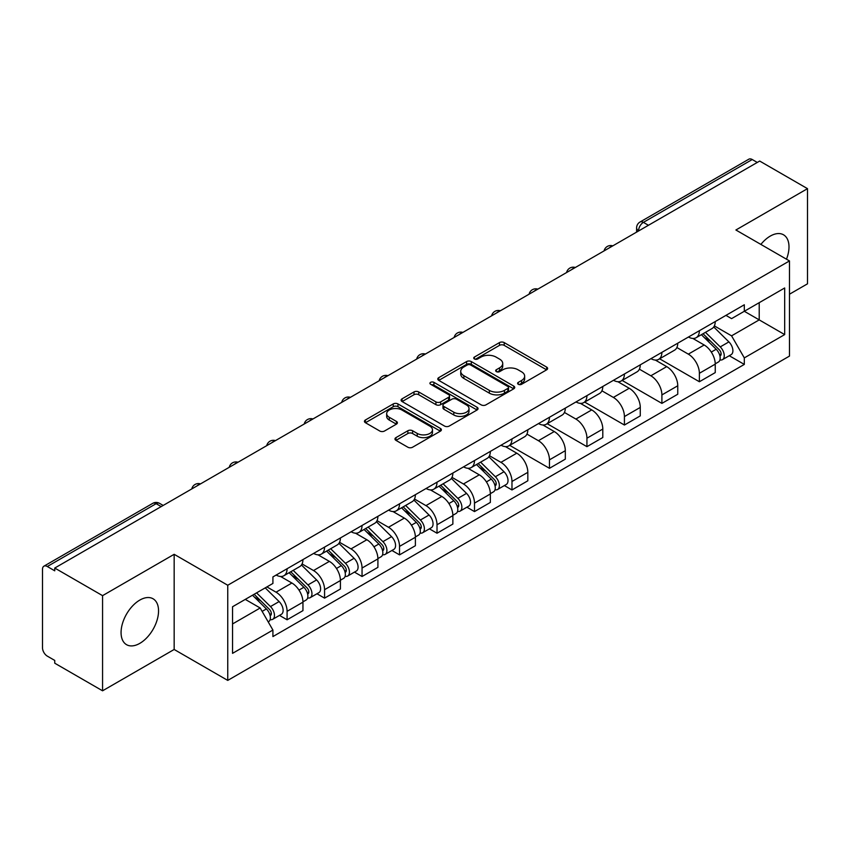 <?xml version="1.0" encoding="UTF-8"?>
<svg xmlns="http://www.w3.org/2000/svg" width="850" height="850" viewBox="0 0 850 850"><rect width="100%" height="100%" fill="white"/><g stroke="black" fill="none" stroke-linecap="round" stroke-linejoin="round"><path stroke-width="1.27" d="M518.288 384.285A2.338 1.349 0 0 0 521.592 384.285L546.646 369.824A3.336 1.923 0 0 0 547.623 368.454A3.336 1.923 0 0 0 546.646 367.094L504.199 342.592A3.336 1.923 0 0 0 499.481 342.592L474.428 357.053A2.338 1.349 0 0 0 473.737 358.009A2.338 1.349 0 0 0 474.428 358.966A2.338 1.349 0 0 0 477.721 358.966L480.973 357.085A10.667 6.162 0 0 1 496.06 357.085L499.598 359.136A10.667 6.162 0 0 1 502.722 363.492A10.667 6.162 0 0 1 499.598 367.848L496.358 369.718A2.338 1.349 0 0 0 495.678 370.674A2.338 1.349 0 0 0 496.358 371.62A2.338 1.349 0 0 0 499.662 371.62L502.902 369.75A10.667 6.162 0 0 1 517.99 369.75L521.528 371.79A10.667 6.162 0 0 1 524.663 376.146A10.667 6.162 0 0 1 521.528 380.513L518.288 382.383A2.338 1.349 0 0 0 517.608 383.329A2.338 1.349 0 0 0 518.288 384.285L518.288 382.383M139.804 643.365A26.499 15.3 120 0 0 157.123 620.011A26.499 15.3 120 0 0 153.053 598.772A26.499 15.3 120 0 0 139.804 600.089A26.499 15.3 120 0 0 122.496 623.443A26.499 15.3 120 0 0 126.554 644.683A26.499 15.3 120 0 0 139.804 643.365M786.484 259.197A26.499 15.3 120 0 0 783.509 234.791A26.499 15.3 120 0 0 770.259 236.098A26.499 15.3 120 0 0 760.878 244.417M395.951 437.623A3.336 1.923 0 0 0 394.974 438.993A3.336 1.923 0 0 0 395.951 440.353L407.862 447.228A3.336 1.923 0 0 0 412.579 447.228L440.406 431.163A3.336 1.923 0 0 0 441.384 429.803A3.336 1.923 0 0 0 440.406 428.432L397.959 403.931A3.336 1.923 0 0 0 393.242 403.931L365.415 419.996A3.336 1.923 0 0 0 364.438 421.356A3.336 1.923 0 0 0 365.415 422.716L379.791 431.024A3.336 1.923 0 0 0 384.508 431.024L396.419 424.15A3.336 1.923 0 0 0 397.396 422.79A3.336 1.923 0 0 0 396.419 421.419L389.289 417.308A8.925 5.153 0 0 1 386.676 413.663A8.925 5.153 0 0 1 392.179 408.903A8.925 5.153 0 0 1 401.901 410.019L429.856 426.158A8.925 5.153 0 0 1 432.469 429.803A8.925 5.153 0 0 1 426.955 434.552A8.925 5.153 0 0 1 417.233 433.436L412.579 430.748A3.336 1.923 0 0 0 407.862 430.748L395.951 437.623L395.951 440.353M227.747 585.246L174.165 554.306L102.563 595.648L54.751 568.044L759.688 161.054L807.5 188.657L735.898 229.999L789.48 260.929L227.747 585.246L227.747 680.404L789.48 356.086L789.48 260.929M481.206 404.876A3.336 1.923 0 0 0 485.924 404.876L513.751 388.811A3.336 1.923 0 0 0 514.728 387.451A3.336 1.923 0 0 0 513.751 386.091L471.304 361.579A3.336 1.923 0 0 0 466.586 361.579L438.759 377.644A3.336 1.923 0 0 0 437.782 379.015A3.336 1.923 0 0 0 438.759 380.375L481.206 404.876M431.556 384.795A2.338 1.349 0 0 1 433.925 385.124L433.925 382.351L477.073 407.267A3.336 1.923 0 0 1 478.051 408.627A3.336 1.923 0 0 1 477.073 409.987L449.246 426.052A3.336 1.923 0 0 1 444.529 426.052L402.082 401.54L402.082 398.82A3.336 1.923 0 0 0 401.104 400.18A3.336 1.923 0 0 0 402.082 401.54M402.082 398.82L413.993 391.946A3.336 1.923 0 0 1 418.71 391.946L435.922 401.891A3.336 1.923 0 0 0 440.64 401.891L448.545 397.322A3.336 1.923 0 0 0 449.522 395.962A3.336 1.923 0 0 0 448.545 394.602L430.621 384.253A2.338 1.349 0 0 1 429.93 383.297A2.338 1.349 0 0 1 431.375 382.054A2.338 1.349 0 0 1 433.925 382.351M102.563 595.648L102.563 690.806L54.751 663.202L54.751 660.429L47.303 656.126A6.8 3.921 -120 0 1 42.5 647.806L42.5 569.287A6.8 3.921 -120 0 1 43.903 566.185L152.745 503.349A6.8 3.921 60 0 1 156.145 503.678L47.303 566.514A6.8 3.921 -120 0 0 43.903 566.185M789.48 294.217L807.5 283.815L807.5 188.657M102.563 690.806L174.165 649.474L227.747 680.404M54.751 568.044L54.751 570.817L47.303 566.514M648.444 225.282L643.397 222.371A6.8 3.921 60 0 0 639.997 222.031L748.839 159.194A6.8 3.921 60 0 1 752.239 159.524L643.397 222.371A6.8 3.921 120 0 0 638.594 230.69L638.594 230.966M757.286 162.446L752.239 159.524M699.38 330.703A15.629 9.021 60 0 1 696.139 337.716L712.003 328.567A15.629 9.021 -120 0 0 715.243 321.544M676.876 347.533L688.33 354.142A15.629 9.021 60 0 1 699.38 373.288L715.243 364.129A15.629 9.021 -120 0 0 704.183 344.994L692.835 338.438M715.243 364.129L715.243 372.598L699.38 381.746L659.632 358.796M696.139 337.716A15.629 9.021 60 0 1 688.447 337.014M699.38 373.288L699.38 381.746M661.895 352.346A15.629 9.021 60 0 1 658.665 359.359L674.518 350.2A15.629 9.021 -120 0 0 677.758 343.188M622.147 380.439L661.895 403.389L677.758 394.23L677.758 385.772A15.629 9.021 -120 0 0 666.708 366.626L655.35 360.081M658.665 359.359A15.629 9.021 60 0 1 650.972 358.658M639.391 369.176L650.845 375.785A15.629 9.021 60 0 1 661.895 394.931L661.895 403.389M624.421 373.979A15.629 9.021 60 0 1 621.18 381.002L637.043 371.843A15.629 9.021 -120 0 0 640.273 364.831M584.673 402.082L624.421 425.032L640.273 415.873L640.273 407.416A15.629 9.021 -120 0 0 629.223 388.269L617.876 381.714M621.18 381.002A15.629 9.021 60 0 1 613.487 380.29M601.917 390.809L613.371 397.428A15.629 9.021 60 0 1 624.421 416.564L624.421 425.032M586.936 395.622A15.629 9.021 60 0 1 583.706 402.634L599.558 393.486A15.629 9.021 -120 0 0 602.799 386.463M547.188 423.714L586.936 446.664L602.799 437.516L602.799 429.048A15.629 9.021 -120 0 0 591.738 409.913L580.391 403.357M583.706 402.634A15.629 9.021 60 0 1 576.003 401.933M564.432 412.452L575.886 419.061A15.629 9.021 60 0 1 586.936 438.207L586.936 446.664M549.461 417.265A15.629 9.021 60 0 1 546.221 424.277L562.073 415.119A15.629 9.021 -120 0 0 565.314 408.106M509.703 445.358L549.461 468.308L565.314 459.149L565.314 450.691A15.629 9.021 -120 0 0 554.264 431.545L542.916 425M546.221 424.277A15.629 9.021 60 0 1 538.528 423.576M526.947 434.095L538.401 440.704A15.629 9.021 60 0 1 549.461 459.85L549.461 468.308M511.976 438.897A15.629 9.021 60 0 1 508.736 445.921L524.599 436.762A15.629 9.021 -120 0 0 527.829 429.749M504.369 485.562L511.976 489.951L527.829 480.792L527.829 472.334A15.629 9.021 -120 0 0 516.779 453.188L505.431 446.632M508.736 445.921A15.629 9.021 60 0 1 501.043 445.209M489.473 455.728L500.926 462.347A15.629 9.021 60 0 1 511.976 481.483L511.976 489.951M474.491 460.541A15.629 9.021 60 0 1 471.261 467.553L487.114 458.405A15.629 9.021 -120 0 0 490.354 451.382M466.894 507.195L474.491 511.583L490.354 502.435L490.354 493.967A15.629 9.021 -120 0 0 479.304 474.831L467.946 468.276M471.261 467.553A15.629 9.021 60 0 1 463.558 466.852M451.987 477.371L463.441 483.979A15.629 9.021 60 0 1 474.491 503.126L474.491 511.583M437.017 482.184A15.629 9.021 60 0 1 433.776 489.196L449.629 480.038A15.629 9.021 -120 0 0 452.869 473.025M429.409 528.838L437.017 533.226L452.869 524.067L452.869 515.61A15.629 9.021 -120 0 0 441.819 496.464L430.472 489.919M433.776 489.196A15.629 9.021 60 0 1 426.084 488.495M414.513 499.014L425.956 505.623A15.629 9.021 60 0 1 437.017 524.769L437.017 533.226M399.532 503.816A15.629 9.021 60 0 1 396.291 510.839L412.154 501.681A15.629 9.021 -120 0 0 415.384 494.668M391.924 550.481L399.532 554.869L415.384 545.711L415.384 537.253A15.629 9.021 -120 0 0 404.334 518.107L392.987 511.551M396.291 510.839A15.629 9.021 60 0 1 388.599 510.127M377.028 520.646L388.482 527.266A15.629 9.021 60 0 1 399.532 546.401L399.532 554.869M362.047 525.459A15.629 9.021 60 0 1 358.817 532.472L374.669 523.324A15.629 9.021 -120 0 0 377.91 516.301M354.45 572.114L362.047 576.502L377.91 567.354L377.91 558.886A15.629 9.021 -120 0 0 366.86 539.75L355.502 533.194M358.817 532.472A15.629 9.021 60 0 1 351.124 531.771M339.543 542.289L350.997 548.898A15.629 9.021 60 0 1 362.047 568.044L362.047 576.502M324.572 547.102A15.629 9.021 60 0 1 321.332 554.115L337.195 544.956A15.629 9.021 -120 0 0 340.425 537.944M316.965 593.757L324.572 598.145L340.425 588.986L340.425 580.529A15.629 9.021 -120 0 0 329.375 561.383L318.027 554.838M321.332 554.115A15.629 9.021 60 0 1 313.639 553.414M302.069 563.933L313.522 570.541A15.629 9.021 60 0 1 324.572 589.688L324.572 598.145M287.087 568.735A15.629 9.021 60 0 1 283.847 575.758L299.71 566.599A15.629 9.021 -120 0 0 302.951 559.587M279.491 615.4L287.087 619.788L302.951 610.629L302.951 602.172A15.629 9.021 -120 0 0 291.89 583.026L280.543 576.47M283.847 575.758A15.629 9.021 60 0 1 276.154 575.046M266.911 586.914L276.038 592.184A15.629 9.021 60 0 1 287.087 611.32L287.087 619.788M725.932 315.371L731.574 318.633L784.678 287.98L759.209 302.685L759.209 319.887L731.574 335.835L714.361 325.89M232.549 623.942L260.174 607.994L272.914 630.052L232.549 653.352L232.549 606.741L272.914 583.44L272.914 576.927L744.313 304.767L744.313 311.281L784.678 334.592L744.313 357.892L731.574 335.835M784.678 287.98L784.678 334.592M272.914 630.052L272.914 636.576L744.313 364.416L744.313 357.892M174.165 554.306L174.165 649.474M260.174 607.994L245.278 599.399M729.258 355.725L744.313 364.416M519.222 384.614L521.528 383.286A10.667 6.162 0 0 0 524.663 378.93L524.663 376.146M502.722 363.492L502.722 366.265A10.667 6.162 0 0 1 499.598 370.621L497.293 371.949M546.603 369.846L504.199 345.366A3.336 1.923 0 0 0 499.481 345.366L475.362 359.295M513.708 388.843L471.304 364.353A3.336 1.923 0 0 0 466.586 364.353L438.802 380.396M507.854 388.408A2.338 1.349 0 0 0 508.534 387.451A2.338 1.349 0 0 0 507.854 386.495L470.592 364.99A2.338 1.349 0 0 0 467.288 364.99L463.866 366.956A10.667 6.162 0 0 0 460.743 371.322A10.667 6.162 0 0 0 463.866 375.679L489.345 390.384A10.667 6.162 0 0 0 504.433 390.384L507.854 388.408L507.854 391.181A2.338 1.349 0 0 0 508.534 390.224L508.534 387.451M460.743 371.322L460.743 374.096A10.667 6.162 0 0 0 463.866 378.452L463.866 375.679M507.854 391.181L504.433 393.157A10.667 6.162 0 0 1 489.345 393.157L463.866 378.452M402.124 401.572L413.993 394.719L413.993 391.946M449.522 395.962L449.522 398.735A3.336 1.923 0 0 1 448.545 400.095L440.64 404.664A3.336 1.923 0 0 1 435.922 404.664L418.71 394.719A3.336 1.923 0 0 0 413.993 394.719M433.925 385.124L477.031 410.008M453.794 412.197A8.925 5.153 0 0 0 463.516 413.312A8.925 5.153 0 0 0 469.019 408.553A8.925 5.153 0 0 0 466.406 404.919L456.556 399.234A3.336 1.923 0 0 0 451.839 399.234L443.944 403.793A3.336 1.923 0 0 0 442.967 405.152A3.336 1.923 0 0 0 443.944 406.513L453.794 412.197L453.794 414.97A8.925 5.153 0 0 0 463.516 416.086A8.925 5.153 0 0 0 469.019 411.336L469.019 408.553M442.967 405.152L442.967 407.926A3.336 1.923 0 0 0 443.944 409.286L443.944 406.513M453.794 414.97L443.944 409.286M432.469 429.803L432.469 432.576A8.925 5.153 0 0 1 426.955 437.336A8.925 5.153 0 0 1 417.233 436.209L412.579 433.521A3.336 1.923 0 0 0 407.862 433.521L395.994 440.374M386.676 413.663L386.676 416.436A8.925 5.153 0 0 0 389.289 420.081L389.289 417.308M396.376 424.171L389.289 420.081M440.364 431.184L397.959 406.704A3.336 1.923 0 0 0 393.242 406.704L365.457 422.748M701.399 334.688L716.168 349.254A8.489 4.909 60 0 1 718.409 361.994L715.232 363.821M704.342 337.588L710.6 341.201M703.035 333.742L719.206 349.69A4.08 2.359 60 0 1 720.279 355.81A4.08 2.359 60 0 1 719.907 355.948M705.479 332.329L720.247 346.896A8.489 4.909 60 0 1 722.489 359.635A8.489 4.909 60 0 1 719.929 359.901M713.745 326.953L728.896 341.902A8.489 4.909 60 0 1 731.138 354.641L722.489 359.635M476.51 464.525L491.279 479.092A8.489 4.909 60 0 1 493.521 491.821L490.344 493.659M479.453 467.426L485.711 471.038M478.146 463.579L494.317 479.527A4.08 2.359 60 0 1 495.391 485.647A4.08 2.359 60 0 1 495.019 485.786M480.601 462.166L495.359 476.733A8.489 4.909 60 0 1 497.601 489.473A8.489 4.909 60 0 1 495.04 489.738M488.856 456.79L504.007 471.739A8.489 4.909 60 0 1 506.249 484.479L497.601 489.473M439.025 486.158L453.794 500.735A8.489 4.909 60 0 1 456.036 513.464L452.869 515.291M441.979 489.069L448.237 492.681M440.672 485.223L456.832 501.171A4.08 2.359 60 0 1 457.916 507.28A4.08 2.359 60 0 1 457.544 507.429M443.116 483.809L457.884 498.376A8.489 4.909 60 0 1 460.126 511.105A8.489 4.909 60 0 1 457.555 511.381M451.382 478.433L466.533 493.382A8.489 4.909 60 0 1 468.775 506.111L460.126 511.105M401.551 507.801L416.319 522.367A8.489 4.909 60 0 1 418.551 535.107L415.384 536.934M404.494 510.712L410.752 514.324M403.187 506.855L419.358 522.803A4.08 2.359 60 0 1 420.431 528.923A4.08 2.359 60 0 1 420.059 529.072M405.631 505.442L420.399 520.009A8.489 4.909 60 0 1 422.641 532.748A8.489 4.909 60 0 1 420.07 533.024M413.897 500.066L429.048 515.015A8.489 4.909 60 0 1 431.29 527.754L422.641 532.748M364.066 529.444L378.834 544.011A8.489 4.909 60 0 1 381.076 556.739L377.91 558.577M367.009 532.344L373.267 535.957M365.702 528.498L381.873 544.446A4.08 2.359 60 0 1 382.946 550.556A4.08 2.359 60 0 1 382.574 550.704M368.156 527.085L382.914 541.652A8.489 4.909 60 0 1 385.156 554.391A8.489 4.909 60 0 1 382.596 554.657M376.412 521.709L391.563 536.658A8.489 4.909 60 0 1 393.805 549.398L385.156 554.391M326.591 551.076L341.349 565.643A8.489 4.909 60 0 1 343.591 578.383L340.425 580.21M329.534 553.987L335.793 557.6M328.228 550.131L344.399 566.089A4.08 2.359 60 0 1 345.472 572.199A4.08 2.359 60 0 1 345.1 572.347M330.671 548.728L345.44 563.295A8.489 4.909 60 0 1 347.682 576.024A8.489 4.909 60 0 1 345.111 576.3M338.938 543.352L354.089 558.301A8.489 4.909 60 0 1 356.331 571.03L347.682 576.024M289.106 572.719L303.875 587.286A8.489 4.909 60 0 1 306.117 600.026L302.94 601.853M292.049 575.631L298.308 579.243M290.743 571.774L306.914 587.722A4.08 2.359 60 0 1 307.987 593.842A4.08 2.359 60 0 1 307.615 593.991M293.186 570.361L307.955 584.928A8.489 4.909 60 0 1 310.197 597.667A8.489 4.909 60 0 1 307.636 597.943M301.453 564.984L316.604 579.934A8.489 4.909 60 0 1 318.846 592.673L310.197 597.667M252.503 595.223L266.39 608.929A8.489 4.909 60 0 1 268.632 621.658L268.207 621.903M254.564 597.263L260.833 600.876M254.139 594.278L269.429 609.365A4.08 2.359 60 0 1 270.502 615.474A4.08 2.359 60 0 1 270.13 615.623M256.583 592.864L270.47 606.571A8.489 4.909 60 0 1 272.712 619.31A8.489 4.909 60 0 1 270.151 619.576M265.232 587.871L279.119 601.577A8.489 4.909 60 0 1 281.361 614.316L272.712 619.31M638.839 230.828L638.594 230.69A6.8 3.921 0 0 1 636.607 227.917L636.607 232.114M324.572 589.688L340.425 580.529M362.047 568.044L377.91 558.886M399.532 546.401L415.384 537.253M437.017 524.769L452.869 515.61M474.491 503.126L490.354 493.967M511.976 481.483L527.829 472.334M549.461 459.85L565.314 450.691M586.936 438.207L602.799 429.048M624.421 416.564L640.273 407.416M661.895 394.931L677.758 385.772M287.087 611.32L302.951 602.172M276.038 592.184L291.89 583.026M313.522 570.541L329.375 561.383M350.997 548.898L366.86 539.75M388.482 527.266L404.334 518.107M425.956 505.623L441.819 496.464M463.441 483.979L479.304 474.831M500.926 462.347L516.779 453.188M538.401 440.704L554.264 431.545M575.886 419.061L591.738 409.913M613.371 397.428L629.223 388.269M650.845 375.785L666.708 366.626M688.33 354.142L704.183 344.994M612.223 246.192A6.8 3.921 120 0 0 609.227 247.924M574.738 267.835A6.8 3.921 120 0 0 571.742 269.567M537.264 289.467A6.8 3.921 120 0 0 534.257 291.199M499.779 311.111A6.8 3.921 120 0 0 496.783 312.842M462.304 332.754A6.8 3.921 120 0 0 459.297 334.486M424.819 354.386A6.8 3.921 120 0 0 421.823 356.118M387.334 376.029A6.8 3.921 120 0 0 384.338 377.761M349.86 397.672A6.8 3.921 120 0 0 346.853 399.404M312.375 419.305A6.8 3.921 120 0 0 309.379 421.037M274.89 440.948A6.8 3.921 120 0 0 271.894 442.68M237.416 462.591A6.8 3.921 120 0 0 234.409 464.323M199.931 484.224A6.8 3.921 120 0 0 196.934 485.956M161.192 506.589L156.145 503.678A6.8 3.921 120 0 1 159.545 503.349A6.8 6.8 0 0 0 152.745 503.349M521.528 383.286L521.528 380.513M496.358 371.62L496.358 369.718M499.598 370.621L499.598 367.848M474.428 358.966L474.428 357.053M499.481 345.366L499.481 342.592M504.199 345.366L504.199 342.592M546.646 369.824L546.646 367.094M438.759 380.375L438.759 377.644M466.586 364.353L466.586 361.579M471.304 364.353L471.304 361.579M513.751 388.811L513.751 386.091M489.345 393.157L489.345 390.384M504.433 393.157L504.433 390.384M418.71 394.719L418.71 391.946M435.922 404.664L435.922 401.891M440.64 404.664L440.64 401.891M448.545 400.095L448.545 397.322M477.073 409.987L477.073 407.267M407.862 433.521L407.862 430.748M412.579 433.521L412.579 430.748M417.233 436.209L417.233 433.436M396.419 424.15L396.419 421.419M365.415 422.716L365.415 419.996M393.242 406.704L393.242 403.931M397.959 406.704L397.959 403.931M440.406 431.163L440.406 428.432M716.168 349.254L711.28 352.07M721.129 353.94L719.599 354.822M728.896 341.902L720.247 346.896M491.279 479.092L486.402 481.908M496.241 483.777L494.711 484.659M504.007 471.739L495.359 476.733M453.794 500.735L448.917 503.551M458.756 505.41L457.226 506.303M466.533 493.382L457.884 498.376M416.319 522.367L411.432 525.183M421.271 527.053L419.741 527.935M429.048 515.015L420.399 520.009M378.834 544.011L373.957 546.826M383.796 548.696L382.266 549.578M391.563 536.658L382.914 541.652M341.349 565.643L336.473 568.469M346.311 570.329L344.781 571.221M354.089 558.301L345.44 563.295M303.875 587.286L298.987 590.102M308.837 591.972L307.307 592.854M316.604 579.934L307.955 584.928M266.39 608.929L262.14 611.384M271.352 613.615L269.822 614.497M279.119 601.577L270.47 606.571M612.797 245.863A6.8 6.8 0 0 0 604.084 250.888M575.322 267.495A6.8 6.8 0 0 0 566.599 272.531M537.837 289.138A6.8 6.8 0 0 0 529.114 294.174M500.353 310.781A6.8 6.8 0 0 0 491.64 315.807M462.878 332.414A6.8 6.8 0 0 0 454.155 337.45M425.393 354.057A6.8 6.8 0 0 0 416.681 359.093M387.919 375.7A6.8 6.8 0 0 0 379.196 380.726M350.434 397.332A6.8 6.8 0 0 0 341.711 402.369M312.949 418.976A6.8 6.8 0 0 0 304.236 424.012M275.474 440.619A6.8 6.8 0 0 0 266.751 445.644M237.989 462.251A6.8 6.8 0 0 0 229.266 467.288M200.504 483.894A6.8 6.8 0 0 0 191.792 488.931M163.179 505.442L159.545 503.349M639.997 222.031A6.8 6.8 0 0 0 636.607 227.917"/></g></svg>

